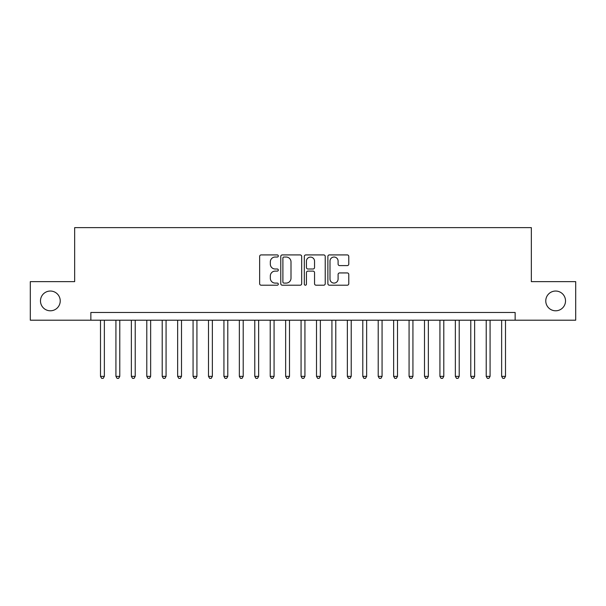 <?xml version="1.0" encoding="UTF-8"?>
<svg xmlns="http://www.w3.org/2000/svg" width="606" height="606" viewBox="0 0 606 606"><rect width="100%" height="100%" fill="white"/><g stroke="black" fill="none" stroke-linecap="round" stroke-linejoin="round"><path stroke-width="0.91" d="M278.313 255.974A1.06 1.06 0 0 0 277.253 254.914L261.163 254.914A1.515 1.515 0 0 0 259.648 256.429L259.648 283.691A1.515 1.515 0 0 0 261.163 285.206L277.253 285.206A1.06 1.06 0 0 0 278.313 284.146A1.06 1.06 0 0 0 277.253 283.085L275.169 283.085A4.848 4.848 0 0 1 270.329 278.237L270.329 275.965A4.848 4.848 0 0 1 275.169 271.117L277.253 271.117A1.06 1.06 0 0 0 278.313 270.056A1.06 1.06 0 0 0 277.253 269.003L275.169 269.003A4.848 4.848 0 0 1 270.329 264.155L270.329 261.883A4.848 4.848 0 0 1 275.169 257.035L277.253 257.035A1.06 1.06 0 0 0 278.313 255.974M545.771 300.917A9.878 9.878 0 0 0 555.641 310.795A9.878 9.878 0 0 0 565.519 300.917A9.878 9.878 0 0 0 555.641 291.039A9.878 9.878 0 0 0 545.771 300.917M40.481 300.917A9.878 9.878 0 0 0 50.359 310.795A9.878 9.878 0 0 0 60.229 300.917A9.878 9.878 0 0 0 50.359 291.039A9.878 9.878 0 0 0 40.481 300.917M347.261 265.595A1.515 1.515 0 0 0 348.776 264.08L348.776 256.429A1.515 1.515 0 0 0 347.261 254.914L329.391 254.914A1.515 1.515 0 0 0 327.876 256.429L327.876 283.691A1.515 1.515 0 0 0 329.391 285.206L347.261 285.206A1.515 1.515 0 0 0 348.776 283.691L348.776 274.45A1.515 1.515 0 0 0 347.261 272.935L339.61 272.935A1.515 1.515 0 0 0 338.095 274.45L338.095 279.033A4.053 4.053 0 0 1 334.042 283.085A4.053 4.053 0 0 1 329.997 279.033L329.997 261.088A4.053 4.053 0 0 1 334.042 257.035A4.053 4.053 0 0 1 338.095 261.088L338.095 264.08A1.515 1.515 0 0 0 339.61 265.595L347.261 265.595M90.855 320.203L30.3 320.203L30.3 281.631L74.659 281.631L74.659 227.629L531.341 227.629L531.341 281.631L575.7 281.631L575.7 320.203L515.145 320.203L515.145 312.491L90.855 312.491L90.855 320.203L515.145 320.203M301.674 256.429A1.515 1.515 0 0 0 300.159 254.914L282.29 254.914A1.515 1.515 0 0 0 280.775 256.429L280.775 283.691A1.515 1.515 0 0 0 282.29 285.206L300.159 285.206A1.515 1.515 0 0 0 301.674 283.691L301.674 256.429M305.841 254.914L323.71 254.914A1.515 1.515 0 0 1 325.225 256.429L325.225 283.691A1.515 1.515 0 0 1 323.71 285.206L316.059 285.206A1.515 1.515 0 0 1 314.544 283.691L314.544 272.632A1.515 1.515 0 0 0 313.029 271.117L307.962 271.117A1.515 1.515 0 0 0 306.447 272.632L306.447 284.146A1.06 1.06 0 0 1 305.386 285.206A1.06 1.06 0 0 1 304.326 284.146L304.326 256.429A1.515 1.515 0 0 1 305.841 254.914M283.956 257.035A1.06 1.06 0 0 0 282.896 258.095L282.896 282.025A1.06 1.06 0 0 0 283.956 283.085L286.153 283.085A4.848 4.848 0 0 0 291.001 278.237L291.001 261.883A4.848 4.848 0 0 0 286.153 257.035L283.956 257.035M314.544 261.163A4.053 4.053 0 0 0 310.499 257.111A4.053 4.053 0 0 0 306.447 261.163L306.447 267.488A1.515 1.515 0 0 0 307.962 269.003L313.029 269.003A1.515 1.515 0 0 0 314.544 267.488L314.544 261.163M100.498 320.203L100.498 376.364L104.361 376.364L104.361 320.203M104.361 376.364L103.202 378.371L101.656 378.371L100.498 376.364M115.928 320.203L115.928 376.364L119.783 376.364L119.783 320.203M119.783 376.364L118.632 378.371L117.087 378.371L115.928 376.364M131.358 320.203L131.358 376.364L135.214 376.364L135.214 320.203M135.214 376.364L134.055 378.371L132.517 378.371L131.358 376.364M146.788 320.203L146.788 376.364L150.644 376.364L150.644 320.203M150.644 376.364L149.485 378.371L147.94 378.371L146.788 376.364M162.211 320.203L162.211 376.364L166.074 376.364L166.074 320.203M166.074 376.364L164.915 378.371L163.37 378.371L162.211 376.364M177.641 320.203L177.641 376.364L181.497 376.364L181.497 320.203M181.497 376.364L180.346 378.371L178.8 378.371L177.641 376.364M193.072 320.203L193.072 376.364L196.927 376.364L196.927 320.203M196.927 376.364L195.768 378.371L194.231 378.371L193.072 376.364M208.502 320.203L208.502 376.364L212.358 376.364L212.358 320.203M212.358 376.364L211.199 378.371L209.661 378.371L208.502 376.364M223.932 320.203L223.932 376.364L227.788 376.364L227.788 320.203M227.788 376.364L226.629 378.371L225.084 378.371L223.932 376.364M239.355 320.203L239.355 376.364L243.211 376.364L243.211 320.203M243.211 376.364L242.059 378.371L240.514 378.371L239.355 376.364M254.785 320.203L254.785 376.364L258.641 376.364L258.641 320.203M258.641 376.364L257.489 378.371L255.944 378.371L254.785 376.364M270.215 320.203L270.215 376.364L274.071 376.364L274.071 320.203M274.071 376.364L272.912 378.371L271.374 378.371L270.215 376.364M285.646 320.203L285.646 376.364L289.501 376.364L289.501 320.203M289.501 376.364L288.342 378.371L286.797 378.371L285.646 376.364M301.068 320.203L301.068 376.364L304.932 376.364L304.932 320.203M304.932 376.364L303.773 378.371L302.227 378.371L301.068 376.364M316.499 320.203L316.499 376.364L320.354 376.364L320.354 320.203M320.354 376.364L319.203 378.371L317.658 378.371L316.499 376.364M331.929 320.203L331.929 376.364L335.785 376.364L335.785 320.203M335.785 376.364L334.626 378.371L333.088 378.371L331.929 376.364M347.359 320.203L347.359 376.364L351.215 376.364L351.215 320.203M351.215 376.364L350.056 378.371L348.511 378.371L347.359 376.364M362.789 320.203L362.789 376.364L366.645 376.364L366.645 320.203M366.645 376.364L365.486 378.371L363.941 378.371L362.789 376.364M378.212 320.203L378.212 376.364L382.068 376.364L382.068 320.203M382.068 376.364L380.916 378.371L379.371 378.371L378.212 376.364M393.642 320.203L393.642 376.364L397.498 376.364L397.498 320.203M397.498 376.364L396.339 378.371L394.801 378.371L393.642 376.364M409.073 320.203L409.073 376.364L412.928 376.364L412.928 320.203M412.928 376.364L411.769 378.371L410.232 378.371L409.073 376.364M424.503 320.203L424.503 376.364L428.359 376.364L428.359 320.203M428.359 376.364L427.2 378.371L425.654 378.371L424.503 376.364M439.926 320.203L439.926 376.364L443.789 376.364L443.789 320.203M443.789 376.364L442.63 378.371L441.085 378.371L439.926 376.364M455.356 320.203L455.356 376.364L459.212 376.364L459.212 320.203M459.212 376.364L458.06 378.371L456.515 378.371L455.356 376.364M470.786 320.203L470.786 376.364L474.642 376.364L474.642 320.203M474.642 376.364L473.483 378.371L471.945 378.371L470.786 376.364M486.217 320.203L486.217 376.364L490.072 376.364L490.072 320.203M490.072 376.364L488.913 378.371L487.368 378.371L486.217 376.364M501.639 320.203L501.639 376.364L505.502 376.364L505.502 320.203M505.502 376.364L504.343 378.371L502.798 378.371L501.639 376.364"/></g></svg>
